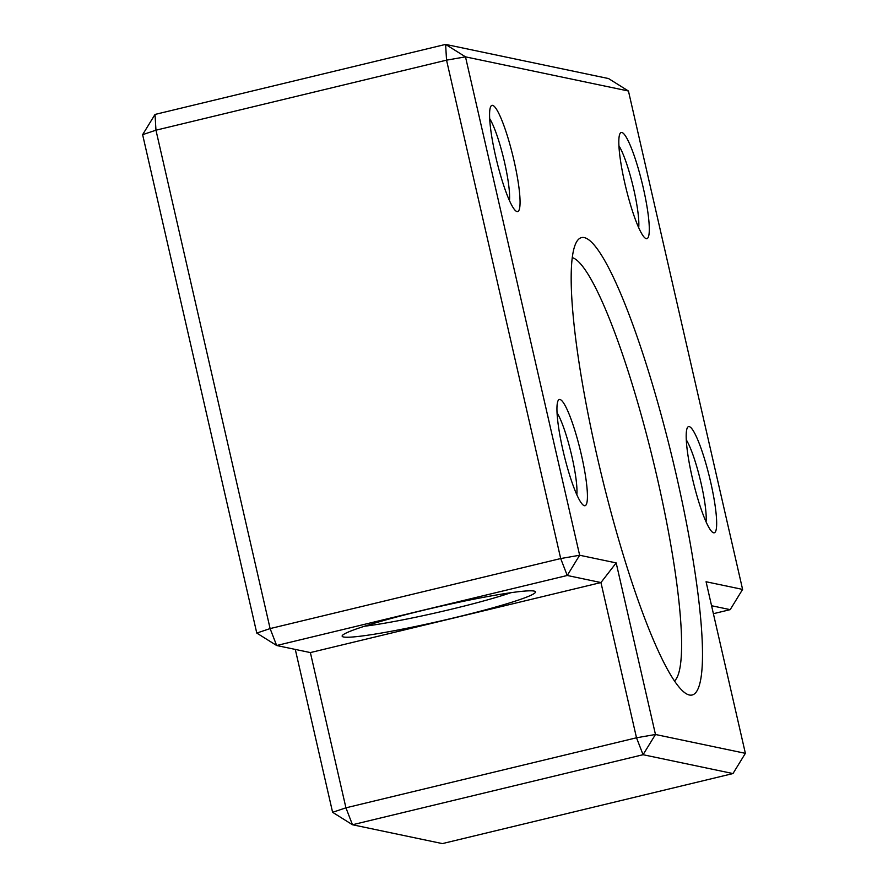 <?xml version="1.0" encoding="UTF-8"?>
<svg xmlns="http://www.w3.org/2000/svg" width="888" height="888" viewBox="0 0 888 888"><rect width="100%" height="100%" fill="white"/><g stroke="black" fill="none" stroke-linecap="round" stroke-linejoin="round"><path stroke-width="1.33" d="M692.285 477.744A54.623 8.447 -103.6 0 1 687.49 427.517A54.623 8.447 -103.6 0 1 710.544 481.574A54.623 8.447 -103.6 0 1 712.775 532.423A54.623 8.447 -103.6 0 1 692.285 477.744M706.071 521.911A46.22 7.148 76.4 0 0 701.076 483.227A46.22 7.148 76.4 0 0 686.313 439.926M624.919 183.616A54.623 8.447 -103.6 0 1 620.124 133.389A54.623 8.447 -103.6 0 1 643.178 187.446A54.623 8.447 -103.6 0 1 645.41 238.284A54.623 8.447 -103.6 0 1 624.919 183.616M638.705 227.772A46.22 7.148 76.4 0 0 633.71 189.089A46.22 7.148 76.4 0 0 618.947 145.799M563.048 450.649A54.623 8.447 -103.6 0 1 558.241 400.421A54.623 8.447 -103.6 0 1 581.307 454.478A54.623 8.447 -103.6 0 1 583.527 505.328A54.623 8.447 -103.6 0 1 563.048 450.649M576.834 494.816A46.22 7.148 76.4 0 0 571.828 456.132A46.22 7.148 76.4 0 0 557.076 412.831M495.682 156.51A54.623 8.447 -103.6 0 1 490.875 106.294A54.623 8.447 -103.6 0 1 513.941 160.34A54.623 8.447 -103.6 0 1 516.161 211.189A54.623 8.447 -103.6 0 1 495.682 156.51M509.468 200.677A46.22 7.148 76.4 0 0 504.462 161.993A46.22 7.148 76.4 0 0 489.71 118.692M534.054 591.075A99.167 7.171 -12.9 0 1 535.098 591.441A99.167 7.171 -12.9 0 1 451.415 618.459A99.167 7.171 -12.9 0 1 343.567 636.985A99.167 7.171 -12.9 0 1 342.28 635.608A99.167 7.171 -12.9 0 1 433.189 607.958A99.167 7.171 -12.9 0 1 534.054 591.075M364.602 626.218A90.765 6.571 167.1 0 0 510.922 592.707M597.458 457.864A235.309 36.408 -103.6 0 1 576.8 241.514A235.309 36.408 -103.6 0 1 676.134 474.359A235.309 36.408 -103.6 0 1 685.714 693.384A235.309 36.408 -103.6 0 1 597.458 457.864M674.403 681.041A218.504 33.8 76.4 0 0 657.176 477.666A218.504 33.8 76.4 0 0 572.36 257.653M655.466 734.487L745.376 753.335L706.071 581.751L742.601 589.41L628.449 91.02L465.49 56.854L579.642 555.244L616.172 562.903L655.466 734.487L643.067 754.711L352.481 824.752L442.391 843.6L732.977 773.559L643.067 754.711L636.507 737.784L600.954 582.55L310.378 652.58L345.932 807.825L636.507 737.784L655.466 734.487M332.6 812.298L345.932 807.825L352.481 824.752L332.6 812.298L295.293 649.417M616.172 562.903L600.954 582.55L567.243 575.48L276.656 645.509L256.776 633.066L142.624 134.665L155.966 130.192L270.107 628.582L560.694 558.552L446.542 60.151L155.966 130.192L155.023 114.441L445.61 44.4L608.569 78.566L628.449 91.02M256.776 633.066L270.107 628.582L276.656 645.509L310.378 652.58M713.386 613.697L730.202 609.645L711.566 605.738M745.376 753.335L732.977 773.559M567.243 575.48L579.642 555.244L560.694 558.552L567.243 575.48M742.601 589.41L730.202 609.645M446.542 60.151L465.49 56.854L445.61 44.4L446.542 60.151M142.624 134.665L155.023 114.441"/></g></svg>
